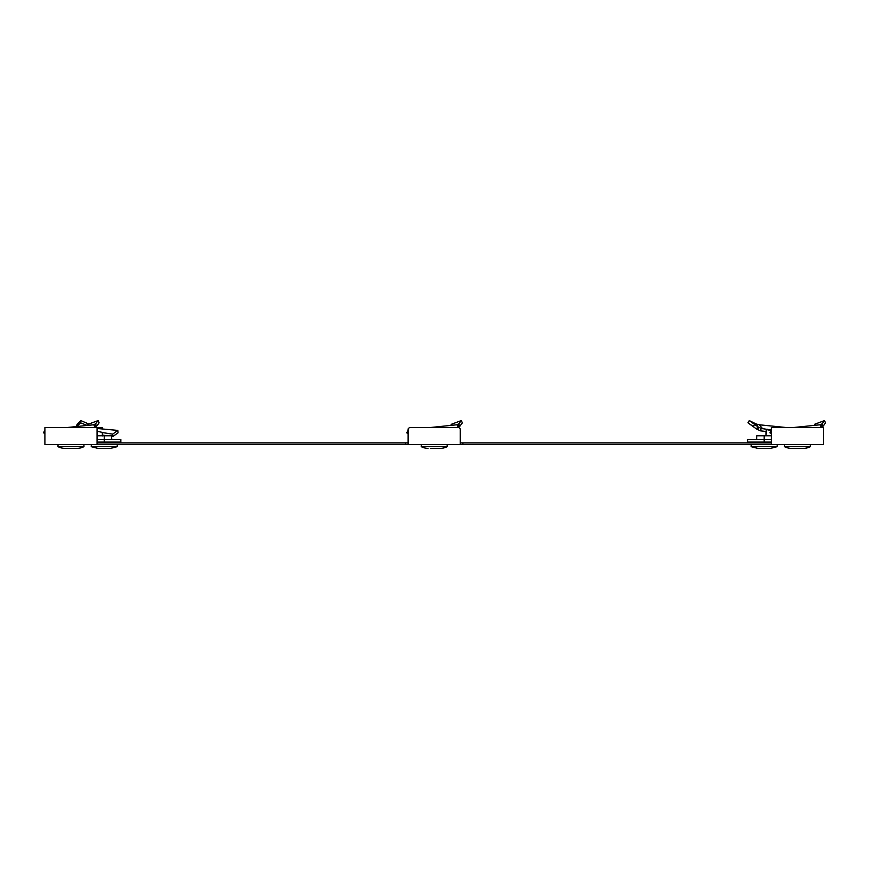 <?xml version="1.0" encoding="UTF-8"?>
<svg xmlns="http://www.w3.org/2000/svg" width="869" height="869" viewBox="0 0 869 869"><rect width="100%" height="100%" fill="white"/><g stroke="black" fill="none" stroke-linecap="round" stroke-linejoin="round"><path stroke-width="1.3" d="M771.346 444.515L823.497 444.515L823.497 427.57L771.346 427.57L771.346 444.515L408.126 444.515L408.126 428.873L409.429 427.57L458.973 427.57L460.277 428.873L460.277 444.515M102.39 428.971L102.39 427.57L44.906 427.57L44.906 444.515L408.126 444.515M107.376 435.782L102.39 435.087L102.39 435.782M771.346 430.014L761.179 428.439L760.375 430.828L766.045 431.491L766.013 435.782L766.295 429.514L770.673 430.459M771.346 442.886L462.884 442.886L462.884 444.515M460.277 442.886L462.884 442.886M405.519 444.515L405.519 442.886L408.126 442.886M405.519 442.886L97.056 442.886M97.056 427.57L97.056 444.515M93.841 427.57L92.157 427.57M44.906 432.48L43.45 432.849L44.906 433.381M43.45 432.849L44.906 430.209M94.699 427.211L95.786 426.864L94.732 424.474L93.841 424.767L94.699 427.211L96.676 426.201L95.471 423.953L93.841 424.767L66.631 427.57M92.896 424.908L95.471 423.953L98.088 420.574L99.109 422.834L96.676 426.201M98.088 420.574L88.041 424.322L87.563 425.582L80.643 422.834L77.167 426.201L77.656 423.953L76.255 426.701M83.837 446.72L58.114 446.72A16.294 16.294 0 0 0 64.762 448.426L77.2 448.426A16.294 16.294 0 0 0 83.837 446.72L84.021 444.515M58.114 446.72L57.941 444.515M70.172 448.426L67.152 448.426M74.81 448.426L71.779 448.426M102.314 432.566L112.666 434.131L117.815 430.405L118.054 432.849L112.796 436.553L111.634 436.379M112.666 434.131L112.796 436.553M117.815 430.405L97.056 428.482M75.592 427.602L76.917 424.767M78.199 426.516L76.591 426.864M97.056 439.432L120.834 439.432L120.834 442.039L97.056 442.039M97.056 431.241L102.303 432.382L102.39 435.901M77.656 423.953L80.795 420.574L80.643 422.834M80.795 420.574L88.812 424.029M111.721 439.432L111.612 435.782L104.237 435.782L104.237 442.039M91.375 446.72L98.012 448.426L110.45 448.426L117.098 446.72L91.375 446.72L91.202 444.515M107.506 448.426L100.956 448.426M104.237 435.782L97.056 435.782M457.072 427.57L455.378 427.57M408.126 432.48L406.67 432.849L408.126 433.381M406.67 432.849L408.126 430.209M457.92 427.211L459.006 426.864L457.952 424.474L457.061 424.767L457.92 427.211L459.897 426.201L458.691 423.953L457.061 424.767L429.851 427.57M456.116 424.908L458.691 423.953L461.309 420.574L462.33 422.834L459.897 426.201M461.309 420.574L451.261 424.322L450.783 425.582M430.285 448.426L440.42 448.426A16.294 16.294 0 0 0 447.057 446.72L447.242 444.515M427.982 448.426A16.294 16.294 0 0 1 421.346 446.72L421.161 444.515M440.42 448.426L438.117 448.426M433.403 448.426L430.372 448.426M438.03 448.426L435 448.426M820.293 427.57L818.598 427.57M771.346 432.48L769.891 432.849L771.346 433.381M769.891 432.849L771.346 430.209M821.14 427.211L822.226 426.864L821.172 424.474L820.282 424.767L821.14 427.211L823.117 426.201L821.922 423.953L820.282 424.767L793.071 427.57M819.337 424.908L821.922 423.953L824.529 420.574L825.55 422.834L823.117 426.201M824.529 420.574L814.481 424.322L814.014 425.582M810.277 446.72L784.566 446.72A16.294 16.294 0 0 0 791.203 448.426L803.64 448.426A16.294 16.294 0 0 0 810.277 446.72L810.462 444.515M784.566 446.72L784.381 444.515M796.623 448.426L793.593 448.426M801.251 448.426L798.22 448.426M786.641 427.57L759.158 424.767L762.71 428.754M761.179 428.439L757.964 426.853L756.345 428.884L760.375 430.828M766.295 429.514L767.685 429.243M756.095 423.953L749.274 420.574L757.964 426.853L756.095 423.953L759.158 424.767M756.345 428.884L747.981 422.834L749.274 420.574M771.346 442.039L747.568 442.039L747.568 439.432L764.166 439.432L764.166 442.039M754.792 424.322L753.173 426.353M771.346 435.782L764.166 435.782L764.166 439.432L771.346 439.432M751.305 446.72L757.942 448.426L770.379 448.426L777.027 446.72L751.305 446.72L751.131 444.515M767.436 448.426L760.896 448.426M756.682 439.432L756.79 435.782L764.166 435.782M83.978 446.492L57.973 446.492M76.657 426.657L77.265 424.474M117.098 446.72L91.234 446.492M447.057 446.72L421.346 446.72M447.209 446.492L421.193 446.492M810.429 446.492L784.414 446.492M758.876 427.461L757.496 429.644M777.027 446.72L751.164 446.492M95.536 426.983L94.124 427.57M117.239 446.492L117.272 444.515M114.284 442.039L114.295 442.886M458.756 426.983L457.344 427.57M821.976 426.983L820.575 427.57M751.098 424.963L754.596 427.526M777.168 446.492L777.201 444.515M754.118 442.039L754.096 442.886"/></g></svg>
